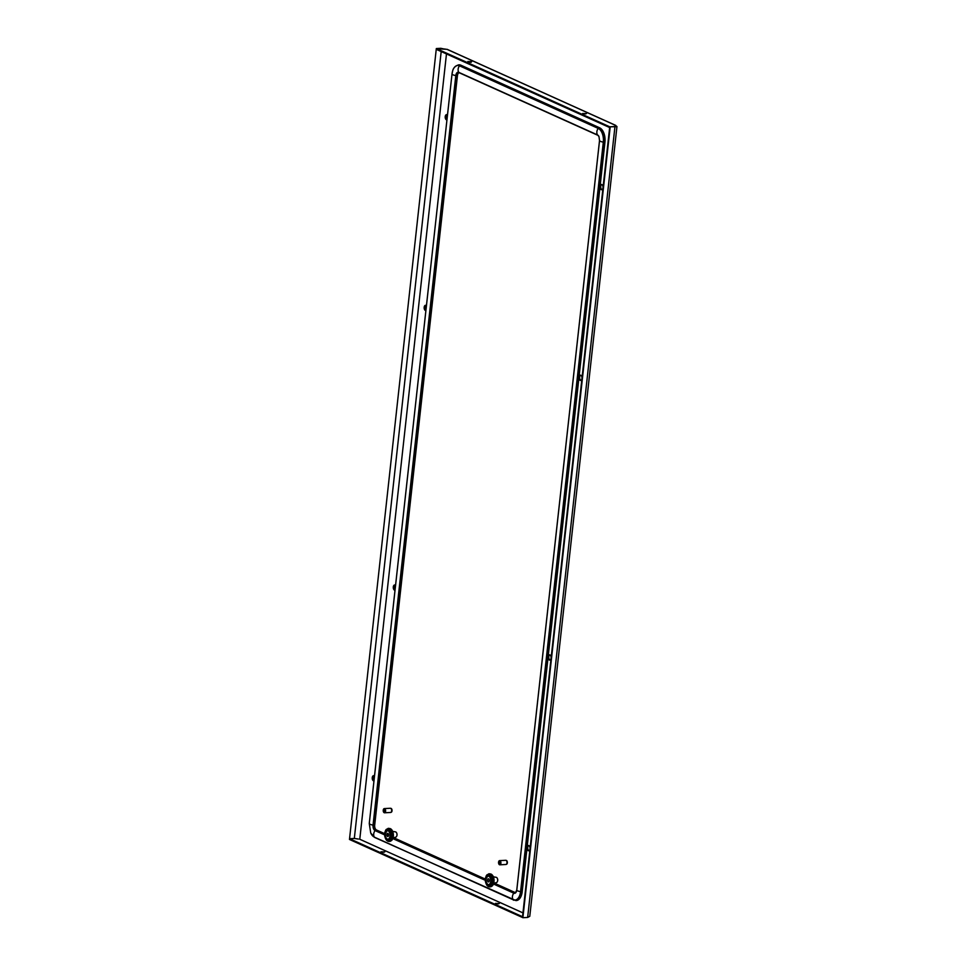<?xml version="1.0" encoding="UTF-8"?>
<svg xmlns="http://www.w3.org/2000/svg" width="966" height="966" viewBox="0 0 966 966"><rect width="100%" height="100%" fill="white"/><g stroke="black" fill="none" stroke-linecap="round" stroke-linejoin="round"><path stroke-width="1.45" d="M458.838 64.843A11.834 6.69 86.9 0 1 458.995 64.831A11.834 6.69 86.9 0 1 460.891 65.205L599.62 127.79A11.834 6.69 86.9 0 1 604.945 142.207L603.315 142.135A5.265 1.22 -173.7 0 1 599.524 140.529A5.265 1.22 -173.7 0 1 599.548 140.444M384.649 833.658L376.462 829.975A3.949 2.234 86.9 0 1 374.687 825.169L457.437 75.65A3.949 2.234 86.9 0 1 459.188 72.74M515.602 892.681A3.949 2.234 86.9 0 1 515.192 892.56L494.363 883.165M485.33 879.096L393.681 837.739M604.945 142.207L522.195 891.727A11.834 6.69 86.9 0 1 516.255 900.566A11.834 6.69 86.9 0 1 516.086 900.578M506.136 860.392L506.112 860.404A1.968 1.111 86.9 0 1 506.136 860.392A1.968 1.111 86.9 0 1 506.45 860.465A1.968 1.111 86.9 0 1 507.355 862.59A1.968 1.111 86.9 0 1 506.341 864.341A1.968 1.111 86.9 0 1 506.329 864.341L506.341 864.341M389.117 841.41L392.256 839.683L393.379 834.938L391.785 829.794L388.489 828.333L391.508 831.34L392.063 837.268L389.684 841.229L387.958 841.301L386.231 839.925L384.758 836.266L384.83 832.39L386.183 829.468L388.489 828.333M390.493 828.719L389.069 828.478M389.648 828.514L388.187 828.321M390.216 828.611L388.779 828.381M386.714 840.456L384.697 835.771L385.627 830.192M387.632 839.478A4.733 2.669 -93.1 0 0 388.392 839.635A4.733 2.669 -93.1 0 0 390.819 835.433A4.733 2.669 -93.1 0 0 388.646 830.325A4.733 2.669 -93.1 0 0 387.885 830.18A4.733 2.669 -93.1 0 0 386.026 831.774M395.335 831.883A2.632 1.485 86.9 0 1 395.565 831.895A2.632 1.485 86.9 0 1 395.782 831.967A2.632 1.485 86.9 0 1 396.99 834.624A2.632 1.485 86.9 0 1 395.843 837.099L393.041 837.933M387.535 836.459A1.582 0.894 -93.1 0 0 387.789 836.508A1.582 0.894 -93.1 0 0 388.598 835.107A1.582 0.894 -93.1 0 0 387.873 833.404A1.582 0.894 -93.1 0 0 387.62 833.356A1.582 0.894 -93.1 0 0 386.811 834.757A1.582 0.894 -93.1 0 0 387.535 836.459M388.32 833.863L388.272 833.863A1.582 0.894 -93.1 0 0 388.139 835.131L388.284 835.095A1.316 0.749 86.9 0 1 388.392 834.032L388.272 833.863M390.759 828.864L389.358 828.611M391.025 829.045L389.636 828.768M390.952 840.118L392.8 838.609L393.319 833.948L392.003 830.108L389.914 828.973M390.723 840.408L392.16 839.877M390.481 840.674L391.822 840.251M390.228 840.891L391.58 840.48M389.962 841.084L391.339 840.674M389.684 841.229L391.073 840.843M389.817 841.398L388.827 841.446M390.397 841.289L389.407 841.35M392.148 839.732L391.158 839.78M392.341 839.369L391.351 839.43M392.631 838.995L391.013 839.08M392.522 838.995L391.532 839.043M485.306 880.316L392.824 838.585L391.182 838.693M392.691 838.573L391.701 838.633M392.945 838.21L391.327 838.295M392.824 838.15L391.834 838.198M393.065 837.776L391.447 837.86M392.945 837.691L391.955 837.739M393.174 837.329L391.556 837.425M393.041 837.22L392.063 837.268M393.319 836.459L391.641 836.954M393.126 836.725L392.136 836.785M393.367 835.964L391.701 836.484M393.174 836.23L392.184 836.29M393.391 835.469L391.749 836.001M393.21 835.723L392.22 835.783M393.391 834.974L391.761 835.518M393.222 835.216L392.232 835.264M393.379 834.938L391.761 835.022M393.21 834.696L392.22 834.745M393.355 834.443L391.737 834.527M393.174 834.177L392.184 834.238M393.355 834.395L391.689 834.032M393.114 833.67L392.124 833.73M393.247 833.453L391.628 833.549M393.029 833.163L392.039 833.223M393.247 833.404L391.532 833.066M392.933 832.68L391.942 832.728M393.053 832.511L391.423 832.595M392.8 832.197L391.81 832.245M393.041 832.451L391.302 832.149M392.703 831.726A6.05 3.417 86.9 0 1 392.703 831.75L391.665 831.786M392.776 831.629L391.145 831.714M392.522 831.291L391.508 831.34M392.607 831.207L390.989 831.291M392.317 830.869L391.327 830.917M392.57 831.098L390.795 830.905M392.111 830.47L391.121 830.518M392.22 830.446L390.602 830.531M391.894 830.096L390.904 830.156M391.665 829.758L390.675 829.806M391.423 829.444L390.433 829.504M391.17 829.166L390.179 829.226M396.772 833.272A1.968 1.111 86.9 0 1 396.893 835.614M500.907 863.242A2.101 1.183 -93.1 0 0 500.147 860.791L499.712 864.812A2.101 1.183 -93.1 0 0 499.857 864.812A2.101 1.183 -93.1 0 0 500.907 863.242M499.857 864.812L505.918 864.485A2.101 1.183 -93.1 0 0 506.981 862.916A2.101 1.183 -93.1 0 0 505.689 860.295L499.627 860.621A2.101 1.183 -93.1 0 0 498.565 862.191A2.101 1.183 -93.1 0 0 499.325 864.642L499.724 864.618M500.147 860.791L500.581 860.766A2.101 1.183 -93.1 0 0 500.207 860.597L499.772 860.621A2.101 1.183 -93.1 0 0 499.627 860.621M499.772 860.621L499.325 864.642M489.798 886.848L492.938 885.11L494.073 880.364L492.467 875.22L489.17 873.759L492.189 876.766L492.745 882.695L491.634 885.544L490.088 886.776L488.349 886.595L486.683 885.049L485.439 881.692L485.512 877.816L486.864 874.894L489.17 873.759M491.44 874.29L490.04 874.037M491.706 874.472L490.317 874.206M491.634 885.544L493.324 884.421L494.049 879.869L492.696 875.534L490.595 874.411M491.404 885.834L492.732 885.411M491.163 886.1L492.503 885.677M490.909 886.317L492.262 885.907M490.643 886.51L492.02 886.112M490.366 886.655L491.754 886.269M488.313 884.904A4.733 2.669 -93.1 0 0 489.074 885.061A4.733 2.669 -93.1 0 0 491.501 880.859A4.733 2.669 -93.1 0 0 489.327 875.751A4.733 2.669 -93.1 0 0 488.567 875.607A4.733 2.669 -93.1 0 0 486.707 877.2M496.017 877.309A2.632 1.485 86.9 0 1 496.246 877.321A2.632 1.485 86.9 0 1 496.464 877.394A2.632 1.485 86.9 0 1 497.671 880.05A2.632 1.485 86.9 0 1 496.524 882.526L493.723 883.359M489.267 880.738L488.868 880.847A1.582 0.894 -93.1 0 0 489.098 881.403M488.555 878.831A1.582 0.894 -93.1 0 0 488.301 878.782A1.582 0.894 -93.1 0 0 487.492 880.183A1.582 0.894 -93.1 0 0 488.216 881.886A1.582 0.894 -93.1 0 0 488.47 881.934A1.582 0.894 -93.1 0 0 489.279 880.533A1.582 0.894 -93.1 0 0 488.555 878.831M487.407 885.894L485.379 881.197L486.309 875.619M490.33 873.94L488.868 873.747M490.897 874.037L489.46 873.807M491.175 874.145L489.75 873.904M492.817 882.212L493.807 882.163M494.012 881.825L492.382 881.91M493.855 881.656L492.877 881.717M494.049 881.342L492.431 881.427M493.892 881.149L492.901 881.209M494.049 881.306L492.443 880.944M493.904 880.642L492.914 880.69M494.073 880.823L492.443 880.449M493.892 880.123L492.901 880.171M494 879.41L492.418 879.954M493.855 879.603L492.865 879.664M494 879.374L492.37 879.458M493.795 879.096L492.805 879.157M493.928 878.891L492.31 878.975M493.711 878.601L492.72 878.649M493.843 878.408L492.213 878.492M493.614 878.106L492.624 878.154M493.735 877.937L492.105 878.034M493.481 877.623L492.491 877.671M493.723 877.877L491.984 877.575M493.336 877.164L492.358 877.213M493.578 877.406L491.827 877.14M493.203 876.717L492.189 876.766M493.288 876.633L491.67 876.717M492.998 876.295L492.008 876.343M493.107 876.247L491.477 876.331M492.793 875.896L491.803 875.945M493.058 876.126L491.283 875.957M492.575 875.522L491.585 875.582M492.346 875.184L491.356 875.232M492.105 874.87L491.114 874.93M491.851 874.592L490.861 874.653M490.499 886.824L489.508 886.873M491.102 886.703L490.088 886.776M492.829 885.158L491.839 885.218M493.022 884.808L492.044 884.856M493.445 884.168L491.694 884.506M493.203 884.421L492.213 884.47M514.033 900.215A1.582 1.244 -65.7 0 1 513.091 899.72A5.265 4.166 -65.7 0 1 513.815 893.176L493.505 884.011L491.863 884.132M493.372 884.011L492.382 884.059M493.626 883.636L492.008 883.721M493.529 883.564A6.05 3.417 86.9 0 1 493.529 883.576L492.515 883.624M493.747 883.202L492.129 883.298M493.626 883.117L492.636 883.165M493.94 882.369L492.237 882.852M493.723 882.646L492.745 882.695M493.94 882.296L492.322 882.393M549.787 654.876A2.632 1.485 -93.1 0 0 548.76 657.423A2.632 1.485 -93.1 0 0 549.968 659.971A2.632 1.485 -93.1 0 0 550.065 660.007M549.883 654.924A2.632 1.485 86.9 0 1 551.091 657.749A2.632 1.485 86.9 0 1 549.739 660.092A2.632 1.485 86.9 0 1 549.316 660.007A2.632 1.485 86.9 0 1 548.108 657.17A2.632 1.485 86.9 0 1 549.461 654.839A2.632 1.485 86.9 0 1 549.883 654.924M528.269 850.684A2.632 1.485 86.9 0 1 527.062 847.846A2.632 1.485 86.9 0 1 528.402 845.516A2.632 1.485 86.9 0 1 528.825 845.6A2.632 1.485 86.9 0 1 530.032 848.438A2.632 1.485 86.9 0 1 528.692 850.768A2.632 1.485 86.9 0 1 528.269 850.684M395.541 585.456A2.632 1.485 -93.1 0 0 395.058 585.058A2.632 1.485 -93.1 0 0 394.635 584.973A2.632 1.485 -93.1 0 0 393.283 587.304A2.632 1.485 -93.1 0 0 394.49 590.141A2.632 1.485 -93.1 0 0 394.913 590.226A2.632 1.485 -93.1 0 0 395.022 590.214M374.494 776.133A2.632 1.485 -93.1 0 0 373.999 775.746A2.632 1.485 -93.1 0 0 373.576 775.662A2.632 1.485 -93.1 0 0 372.236 777.992A2.632 1.485 -93.1 0 0 373.444 780.83A2.632 1.485 -93.1 0 0 373.866 780.914A2.632 1.485 -93.1 0 0 373.963 780.902M580.192 380.338A2.632 1.485 -93.1 0 0 580.614 380.411A2.632 1.485 -93.1 0 0 581.967 378.08A2.632 1.485 -93.1 0 0 580.759 375.243A2.632 1.485 -93.1 0 0 580.337 375.17A2.632 1.485 -93.1 0 0 578.984 377.501A2.632 1.485 -93.1 0 0 580.192 380.338M446.944 119.856A2.632 1.485 86.9 0 1 446.835 119.881A2.632 1.485 86.9 0 1 446.413 119.796A2.632 1.485 86.9 0 1 445.205 116.958A2.632 1.485 86.9 0 1 446.558 114.628A2.632 1.485 86.9 0 1 446.98 114.713A2.632 1.485 86.9 0 1 447.475 115.099M601.25 189.65A2.632 1.485 -93.1 0 0 601.673 189.734A2.632 1.485 -93.1 0 0 603.013 187.404A2.632 1.485 -93.1 0 0 601.806 184.566A2.632 1.485 -93.1 0 0 601.383 184.482A2.632 1.485 -93.1 0 0 600.043 186.812A2.632 1.485 -93.1 0 0 601.25 189.65M425.897 310.545A2.632 1.485 86.9 0 1 425.789 310.557A2.632 1.485 86.9 0 1 425.366 310.472A2.632 1.485 86.9 0 1 424.159 307.635A2.632 1.485 86.9 0 1 425.511 305.304A2.632 1.485 86.9 0 1 425.934 305.389A2.632 1.485 86.9 0 1 426.417 305.787M528.74 845.564A2.632 1.485 -93.1 0 0 527.714 848.1A2.632 1.485 -93.1 0 0 528.921 850.648A2.632 1.485 -93.1 0 0 529.006 850.684M580.94 380.338A2.632 1.485 86.9 0 1 580.844 380.302A2.632 1.485 86.9 0 1 579.636 377.754A2.632 1.485 86.9 0 1 580.663 375.206M601.987 189.65A2.632 1.485 86.9 0 1 601.89 189.614A2.632 1.485 86.9 0 1 600.695 187.066A2.632 1.485 86.9 0 1 601.709 184.53M395.034 590.057A2.632 1.485 86.9 0 1 393.935 587.473A2.632 1.485 86.9 0 1 394.961 585.022M373.987 780.745A2.632 1.485 86.9 0 1 372.876 778.149A2.632 1.485 86.9 0 1 373.902 775.71M446.884 114.664A2.632 1.485 -93.1 0 0 445.857 117.115A2.632 1.485 -93.1 0 0 446.968 119.699M425.837 305.353A2.632 1.485 -93.1 0 0 424.811 307.804A2.632 1.485 -93.1 0 0 425.909 310.388M358.41 839.056L354.401 838.452L349.583 838.705L349.475 839.454L436.33 48.554L349.475 839.454M522.534 916.722L349.583 838.705M380.99 851.783L384.818 851.915L380.99 851.783M495.425 903.415L499.253 903.56L495.425 903.415M522.449 917.483L349.499 839.466M381.389 851.927L383.973 852.217M498.408 903.85L495.836 903.56M522.497 916.722L522.884 917.7L527.653 917.446L529.779 916.311L616.96 126.534L615.076 126.582M445.145 49.037L436.765 48.759M441.1 48.3L436.33 48.554M443.104 48.735L441.534 48.517M527.653 917.446L614.944 126.739C617.129 126.8 617.528 126.594 616.127 126.111L615.559 125.375L614.521 126.522C616.32 126.631 616.646 126.498 615.475 126.148C616.646 126.498 616.32 126.631 614.509 126.546L609.715 126.788L614.944 126.739L609.739 126.8L522.449 917.507M610.186 126.993L522.884 917.7M616.127 126.111L615.559 125.375L615.427 126.594M609.655 127.548L436.717 49.532L436.801 48.771L446.968 49.314L615.559 125.375M468.607 61.993L471.179 62.271M585.625 113.903L583.041 113.626M582.643 113.481L586.459 113.614L582.643 113.481M471.674 61.655L467.846 61.522L471.674 61.655M436.801 48.771L609.715 126.788L609.631 127.548M390.819 808.373L390.795 808.373A1.968 1.111 86.9 0 1 390.819 808.373A1.968 1.111 86.9 0 1 391.133 808.433A1.968 1.111 86.9 0 1 392.039 810.559A1.968 1.111 86.9 0 1 391.025 812.309A1.968 1.111 86.9 0 1 391.013 812.309L391.025 812.309M497.454 878.698A1.968 1.111 86.9 0 1 497.575 881.04M383.248 810.16A2.101 1.183 -93.1 0 0 384.009 812.611L384.456 808.59A2.101 1.183 -93.1 0 0 384.311 808.59A2.101 1.183 -93.1 0 0 383.248 810.16M384.866 808.759L384.891 808.566A2.101 1.183 -93.1 0 1 385.265 808.747L384.396 812.78A2.101 1.183 -93.1 0 0 384.54 812.792L390.602 812.466A2.101 1.183 -93.1 0 0 391.653 810.885A2.101 1.183 -93.1 0 0 390.373 808.264L384.311 808.59M384.54 812.792A2.101 1.183 -93.1 0 0 385.591 811.211A2.101 1.183 -93.1 0 0 384.83 808.771M599.62 127.79L599.306 127.814A11.834 6.69 86.9 0 1 604.619 142.231L521.881 891.739A11.834 6.69 86.9 0 1 515.929 900.59L516.255 900.566M460.891 65.205L599.306 127.814A1.582 1.244 114.3 0 0 598.244 128.406A11.266 6.364 86.9 0 1 603.315 142.135L520.565 891.654A11.266 6.364 86.9 0 1 513.091 899.72L374.361 837.124A11.266 6.364 86.9 0 1 370.727 833.018L374.82 837.522A1.582 1.244 -65.7 0 1 374.361 837.124A5.265 4.166 -65.7 0 1 375.086 830.591A4.504 2.548 86.9 0 1 373.057 825.097L455.807 75.577A4.504 2.548 86.9 0 1 458.79 72.353L597.519 134.95A4.504 2.548 86.9 0 1 598.98 136.592L599.524 140.529L516.774 890.048A5.265 1.22 -173.7 0 1 516.81 889.952L599.536 140.625M452.016 74.068L369.29 823.394A5.265 1.22 6.3 0 0 369.266 823.491L452.016 73.971A5.265 1.22 6.3 0 1 452.04 73.887A11.266 6.364 86.9 0 1 452.776 70.482C453.44 67.813 455.409 65.93 458.669 64.843A11.834 6.69 86.9 0 1 460.565 65.217A1.582 1.244 114.3 0 0 459.514 65.821L598.244 128.406A5.265 4.166 114.3 0 0 597.519 134.95A1.582 1.244 114.3 0 0 597.978 135.349L598.98 136.592M370.727 833.018L369.266 823.491A5.265 1.22 6.3 0 0 373.057 825.097L374.361 825.181L457.111 75.674L455.807 75.577A5.265 1.22 6.3 0 1 452.016 73.971L452.776 70.482A11.266 6.364 86.9 0 1 459.514 65.821A5.265 4.166 114.3 0 0 458.79 72.353A1.582 1.244 114.3 0 0 459.248 72.764L597.978 135.349M457.437 75.65L457.111 75.674A3.949 2.234 86.9 0 1 459.091 72.716A3.949 2.234 86.9 0 1 459.176 72.716M384.625 834.89L375.086 830.591A1.582 1.244 -65.7 0 1 376.136 829.987A3.949 2.234 86.9 0 1 374.361 825.181L374.687 825.169M375.303 837.619A1.582 1.244 -65.7 0 1 374.82 837.522L515.929 900.59M384.625 834.25L376.462 829.975M516.786 890.133A4.504 2.548 86.9 0 1 516.508 891.316A4.504 2.548 86.9 0 1 513.815 893.176A1.582 1.244 -65.7 0 1 514.866 892.584L494.145 883.226M485.306 879.676L393.464 837.8M522.195 891.727L520.565 891.654A5.265 1.22 -173.7 0 1 516.774 890.048L515.506 892.705A3.949 2.234 86.9 0 1 514.866 892.584L515.192 892.56M388.779 829.057A6.05 3.417 -93.1 0 0 384.77 833.392A6.05 3.417 -93.1 0 0 387.487 840.758A6.05 3.417 -93.1 0 0 391.508 836.423A6.05 3.417 -93.1 0 0 388.779 829.057M388.151 830.857A4.202 2.379 -93.1 0 0 385.362 833.875A4.202 2.379 -93.1 0 0 387.257 838.995A4.202 2.379 -93.1 0 0 390.047 835.988A4.202 2.379 -93.1 0 0 388.151 830.857M488.18 886.184A6.05 3.417 -93.1 0 0 492.189 881.849A6.05 3.417 -93.1 0 0 489.46 874.484A6.05 3.417 -93.1 0 0 485.451 878.818A6.05 3.417 -93.1 0 0 488.18 886.184M487.939 884.421A4.202 2.379 -93.1 0 0 490.728 881.415A4.202 2.379 -93.1 0 0 488.832 876.283A4.202 2.379 -93.1 0 0 486.043 879.302A4.202 2.379 -93.1 0 0 487.939 884.421M359.763 839.249L522.956 912.882L359.775 839.249L446.473 53.927M441.196 51.548L354.317 838.452M387.885 830.18C384.42 833.344 384.275 836.435 387.475 839.454L388.392 839.635M395.565 831.895L392.679 831.376M488.567 875.607C485.161 878.432 485.017 881.523 488.156 884.88L489.074 885.061M496.246 877.321L493.36 876.802M615.801 125.423L447.21 49.351"/></g></svg>

